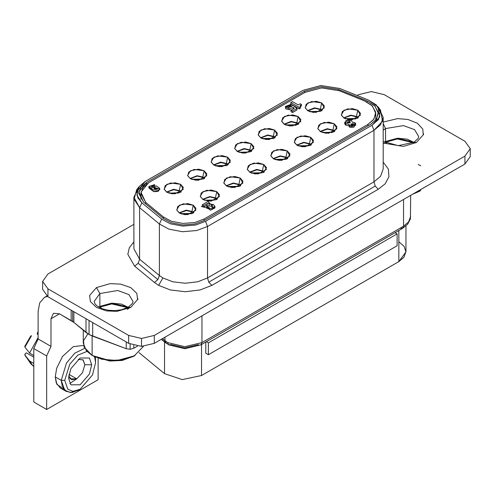 <?xml version="1.0" encoding="UTF-8"?>
<svg xmlns="http://www.w3.org/2000/svg" width="495" height="495" viewBox="0 0 495 495"><rect width="100%" height="100%" fill="white"/><g stroke="black" fill="none" stroke-linecap="round" stroke-linejoin="round"><path stroke-width="0.74" d="M179.332 213.017L186.448 210.536L191.924 211.872L191.924 211.47L186.225 210.14L179.116 212.881L186.225 210.14L191.924 211.47L193.211 205.184L183.255 203.835L177.792 206.502L176.82 210.208L179.487 213.11L176.74 209.936L179.487 205.184L187.723 203.6L193.211 205.184L195.958 208.352L193.211 213.11L184.975 214.694L179.487 213.11L187.494 214.712L195.884 210.208L193.211 205.184L191.924 211.47L193.588 212.881L191.924 211.47L191.924 211.872L186.448 210.536L179.332 213.017M166.716 192.165L173.832 189.684L179.314 191.014L179.314 190.618L173.609 189.288L166.506 192.029L173.609 189.288L179.314 190.618L180.601 184.332L170.645 182.983L165.181 185.65L164.21 189.356L166.877 192.258L164.13 189.084L166.877 184.332L175.112 182.748L180.601 184.332L183.348 187.5L180.601 192.258L172.365 193.842L166.877 192.258L174.877 193.861L183.268 189.356L180.601 184.332L179.314 190.618L180.972 192.029L179.314 190.618L179.314 191.014L173.832 189.684L166.716 192.165M351.134 124.746L353.647 124.146L353.213 123.546L353.213 124.746L353.213 123.546L351.134 124.746L353.213 123.546L350.707 124.146L351.134 124.746M347.403 122.797L350.311 122.098L349.81 121.405L349.81 122.797L349.81 121.405L347.403 122.797L349.81 121.405L346.902 122.098L347.403 122.797M288.703 107.613L291.58 106.307L291.58 106.697L291.58 106.307L288.703 107.613L291.091 104.334L285.652 107.359L289.396 108.85L293.207 107.421L294.321 108.331L291.079 110.199L292.545 111.047L297.012 108.473L293.059 105.454L291.58 106.307L293.059 105.454L297.012 108.473L292.545 111.047L292.545 112.538L297.012 109.958L297.012 108.473L297.012 109.958L292.545 112.538L292.545 111.047L291.079 110.199L294.321 108.331L293.207 107.421L293.114 109.024L293.207 107.421L289.396 108.85L285.652 107.359L285.368 106.493L291.091 104.334L290.324 105.385L290.324 106.877L291.091 105.819L291.091 104.334L291.091 105.819L290.324 106.877L287.861 107.248L290.324 106.877L290.324 105.385L287.422 106.499L288.703 107.613M202.839 199.442L209.954 196.967L215.436 198.297L215.436 197.901L209.731 196.565L202.622 199.312L209.731 196.565L215.436 197.901L216.723 191.615L206.762 190.266L201.298 192.932L200.327 196.639L202.993 199.535L200.246 196.367L202.993 191.615L211.229 190.024L216.723 191.615L219.464 194.783L216.723 199.535L208.488 201.125L202.993 199.535L211 201.137L219.39 196.639L216.723 191.615L215.436 197.901L217.095 199.312L215.436 197.901L215.436 198.297L209.954 196.967L202.839 199.442M226.345 185.873L233.461 183.391L238.943 184.728L238.943 184.326L233.238 182.995L226.128 185.736L233.238 182.995L238.943 184.326L240.23 178.039L230.268 176.69L224.804 179.357L223.833 183.063L226.5 185.965L223.759 182.797L226.5 178.039L234.735 176.455L240.23 178.039L242.971 181.207L240.23 185.965L231.994 187.549L226.5 185.965L234.506 187.568L242.897 183.063L240.23 178.039L238.943 184.326L240.601 185.736L238.943 184.326L238.943 184.728L233.461 183.391L226.345 185.873M249.851 172.297L256.967 169.822L262.449 171.152L262.449 170.756L256.744 169.426L249.635 172.167L256.744 169.426L262.449 170.756L263.736 164.47L253.774 163.121L248.317 165.788L247.339 169.494L250.006 172.396L247.265 169.222L250.006 164.47L258.248 162.886L263.736 164.47L266.483 167.638L263.736 172.396L255.5 173.98L250.006 172.396L258.013 173.993L266.403 169.494L263.736 164.47L262.449 170.756L264.107 172.167L262.449 170.756L262.449 171.152L256.967 169.822L249.851 172.297M273.358 158.728L280.473 156.247L285.955 157.583L285.955 157.187L280.25 155.851L273.141 158.592L280.25 155.851L285.955 157.187L287.242 150.895L277.287 149.546L271.823 152.213L270.852 155.919L273.518 158.821L270.771 155.653L273.518 150.895L281.754 149.311L287.242 150.895L289.99 154.069L287.242 158.821L279.007 160.405L273.518 158.821L281.519 160.423L289.909 155.919L287.242 150.895L285.955 157.187L287.614 158.592L285.955 157.187L285.955 157.583L280.473 156.247L273.358 158.728M296.864 145.159L303.979 142.678L309.462 144.014L309.462 143.612L303.757 142.282L296.654 145.023L303.757 142.282L309.462 143.612L310.749 137.325L300.793 135.976L295.329 138.643L294.358 142.35L297.025 145.252L294.278 142.077L297.025 137.325L305.26 135.741L310.749 137.325L313.496 140.493L310.749 145.252L302.513 146.836L297.025 145.252L305.025 146.854L313.415 142.35L310.749 137.325L309.462 143.612L311.12 145.023L309.462 143.612L309.462 144.014L303.979 142.678L296.864 145.159M320.37 131.583L327.486 129.108L332.968 130.439L332.968 130.043L327.263 128.706L320.16 131.447L327.263 128.706L332.968 130.043L334.255 123.75L324.299 122.401L318.836 125.074L317.864 128.774L320.531 131.676L317.784 128.508L320.531 123.75L328.767 122.166L334.255 123.75L337.002 126.924L334.255 131.676L326.019 133.26L320.531 131.676L328.538 133.279L336.922 128.774L334.255 123.75L332.968 130.043L334.632 131.447L332.968 130.043L332.968 130.439L327.486 129.108L320.37 131.583M343.883 118.014L350.998 115.533L356.48 116.87L356.48 116.467L350.776 115.137L343.666 117.878L350.776 115.137L356.48 116.467L357.767 110.181L347.806 108.832L342.342 111.499L341.371 115.205L344.037 118.107L341.29 114.939L344.037 110.181L352.273 108.597L357.767 110.181L360.509 113.349L357.767 118.107L349.526 119.691L344.037 118.107L352.044 119.71L360.434 115.205L357.767 110.181L356.48 116.467L358.139 117.878L356.48 116.467L356.48 116.87L350.998 115.533L343.883 118.014M190.228 178.59L197.338 176.115L202.82 177.445L202.82 177.049L197.121 175.713L190.012 178.454L197.121 175.713L202.82 177.049L204.107 170.756L194.151 169.408L188.688 172.074L187.716 175.781L190.383 178.683L187.636 175.515L190.383 170.756L198.619 169.172L204.107 170.756L206.854 173.931L204.107 178.683L195.871 180.267L190.383 178.683L198.39 180.285L206.774 175.781L204.107 170.756L202.82 177.049L204.485 178.454L202.82 177.049L202.82 177.445L197.338 176.115L190.228 178.59M213.735 165.021L220.85 162.539L226.333 163.876L226.333 163.474L220.628 162.143L213.518 164.885L220.628 162.143L226.333 163.474L227.62 157.187L217.658 155.838L212.194 158.505L211.223 162.212L213.889 165.113L211.142 161.939L213.889 157.187L222.125 155.603L227.62 157.187L230.361 160.355L227.62 165.113L219.378 166.697L213.889 165.113L221.896 166.716L230.286 162.212L227.62 157.187L226.333 163.474L227.991 164.885L226.333 163.474L226.333 163.876L220.85 162.539L213.735 165.021M237.241 151.445L244.357 148.97L249.839 150.301L249.839 149.905L244.134 148.568L237.025 151.315L244.134 148.568L249.839 149.905L251.126 143.612L241.164 142.269L235.7 144.936L234.729 148.642L237.396 151.538L234.655 148.37L237.396 143.612L245.631 142.028L251.126 143.612L253.867 146.786L251.126 151.538L242.89 153.122L237.396 151.538L245.402 153.141L253.793 148.642L251.126 143.612L249.839 149.905L251.497 151.315L249.839 149.905L249.839 150.301L244.357 148.97L237.241 151.445M260.747 137.876L267.863 135.395L273.345 136.731L273.345 136.329L267.64 134.999L260.531 137.74L267.64 134.999L273.345 136.329L274.632 130.043L264.67 128.694L259.207 131.361L258.235 135.067L260.902 137.969L258.161 134.801L260.902 130.043L269.138 128.459L274.632 130.043L277.379 133.211L274.632 137.969L266.397 139.553L260.902 137.969L268.909 139.571L277.299 135.067L274.632 130.043L273.345 136.329L275.003 137.74L273.345 136.329L273.345 136.731L267.863 135.395L260.747 137.876M284.254 124.301L291.369 121.826L296.851 123.156L296.851 122.76L291.147 121.43L284.037 124.171L291.147 121.43L296.851 122.76L298.139 116.474L288.177 115.125L282.719 117.791L281.742 121.498L284.415 124.394L281.667 121.225L284.415 116.474L292.65 114.883L298.139 116.474L300.886 119.642L298.139 124.394L289.903 125.984L284.415 124.394L292.415 125.996L300.805 121.498L298.139 116.474L296.851 122.76L298.51 124.171L296.851 122.76L296.851 123.156L291.369 121.826L284.254 124.301M307.76 110.732L314.876 108.25L320.358 109.587L320.358 109.191L314.653 107.854L307.544 110.595L314.653 107.854L320.358 109.191L321.645 102.898L311.689 101.549L306.226 104.216L305.254 107.922L307.921 110.824L305.174 107.656L307.921 102.898L316.156 101.314L321.645 102.898L324.392 106.072L321.645 110.824L313.409 112.408L307.921 110.824L315.921 112.427L324.312 107.922L321.645 102.898L320.358 109.191L322.016 110.595L320.358 109.191L320.358 109.587L314.876 108.25L307.76 110.732M198.532 344.57L184.808 347.849L171.078 344.57L168.653 344.811L167.65 342.589L184.808 346.692L201.966 342.589L201.966 315.841L201.966 342.589L403.58 226.184L403.58 199.435L403.58 226.184L408.653 221.89L410.683 216.278L408.653 221.89L403.58 226.184L402.571 228.405L200.958 344.811L201.966 342.589L200.958 344.811L402.571 228.405L403.58 226.184L201.966 342.589L184.808 346.692L167.65 342.589L164.928 340.715L165.837 342.868M166.091 343.047L164.928 340.715L162.434 338.66L167.65 342.589L168.653 344.811L161.432 339.242M139.213 186.504L136.651 189.802L134.089 199.2L139.609 207.683L139.609 259.201L138.155 263.291L157.936 279.607L159.396 275.517L139.609 259.201L159.396 275.517L157.936 279.607L154.428 282.478L134.64 266.162L127.852 254.3L129.288 247.735L133.904 241.882L129.288 247.735L127.852 254.3L134.64 266.162L154.428 282.478L158.641 285.374L170.299 289.952L185.235 291.734L200.172 289.952L211.829 285.374L208.797 282.175L207.541 277.949L197.765 281.785L185.235 283.282L172.706 281.785L162.929 277.949L158.641 285.374L154.428 282.478L157.936 279.607L138.155 263.291L134.64 266.162L138.155 263.291L139.609 259.201L139.609 207.683L141.904 202.795L136.874 195.067L139.213 186.504L145.122 181.541L303.089 90.344L320.909 85.542L339.904 88.481L368.162 99.903L377.914 106.722L379.795 116.938L371.999 125.235L373.979 130.34L382.536 121.238L380.469 110.026L377.914 106.722M379.015 108.374L383.217 117.464L380.581 124.759L373.979 130.34L373.979 181.857L380.581 176.269L383.217 168.974L380.581 176.269L373.979 181.857L375.235 186.083L378.267 189.282L375.235 186.083L208.797 282.175L211.829 285.374L378.267 189.282L385.166 183.812L388.971 176.721L388.315 169.024L383.217 162.106L388.315 169.024L388.971 176.721L385.166 183.812L378.267 189.282L211.829 285.374L200.172 289.952L185.235 291.734L170.299 289.952L158.641 285.374L162.929 277.949L172.706 281.785L185.235 283.282L197.765 281.785L207.541 277.949L208.797 282.175L375.235 186.083L373.979 181.857L207.541 277.949L207.541 226.432L205.561 221.327L195.655 225.058L182.729 226.122L170.323 223.777L161.692 219.112L141.904 202.795L139.609 207.683L159.396 224L161.692 219.112L159.396 224L168.869 229.123L182.488 231.697L196.67 230.528L207.541 226.432L373.979 130.34L371.999 125.235L205.561 221.327L207.541 226.432L196.67 230.528L182.488 231.697L168.869 229.123L159.396 224L159.396 275.517L162.929 277.949L159.396 275.517L159.396 224L139.609 207.683L133.904 197.239L138.111 188.156M464.923 164.024L470.25 156.593L470.25 148.667L464.923 156.098L464.923 164.024L464.923 156.098L470.25 148.667L464.923 141.236L384.275 94.681L371.405 91.6L384.275 94.681L464.923 141.236L470.25 148.667L470.25 156.593L464.923 164.024L154.347 343.332L154.347 335.406L464.923 156.098L154.347 335.406L141.483 338.481L128.613 335.406L128.613 343.332L141.483 346.407L141.483 338.481L154.347 335.406L154.347 343.332L464.923 164.024M42.638 289.34L42.638 281.414L47.965 273.983L42.638 281.414L47.965 288.845L128.613 335.406L141.483 338.481L141.483 346.407L154.347 343.332L141.483 346.407L128.613 343.332L128.613 335.406L47.965 288.845L42.638 281.414L42.638 289.34L47.965 296.771L47.965 288.845L47.965 296.771L128.613 343.332L47.965 296.771L42.638 289.34M46.858 296.066L44.383 297.495L47.297 296.363L44.383 297.495L46.858 296.066L44.383 297.495L39.736 302.847L38.103 311.38L39.736 302.847L44.383 297.495M59.548 313.855L53.485 313.255L50.966 318.811L59.548 313.855L73.904 322.449L73.904 311.745L73.904 322.449L72.617 321.478L72.617 311.002L72.617 321.478L71.187 320.574L71.187 310.173L71.187 320.574L59.548 313.855L50.966 318.811L53.485 313.255L59.548 313.855M89.032 320.482L89.032 334.471L92.676 336.142L92.676 322.579L92.676 336.142L126.206 348.721L130.148 349.266L133.805 348.257L133.805 345.423L133.805 348.257L130.148 349.266L130.148 344.118L130.148 349.266L126.206 348.721L126.206 341.94L126.206 348.721L89.032 334.471L89.032 320.482M64.697 380.333L69.82 364.11L77.839 355.107L86.978 351.481L77.839 355.107L69.82 364.11L64.697 380.333L61.262 380.333L64.697 380.333L67.784 389.249L72.87 391.347L80.141 389.249L92.491 374.981L95.584 362.501L95.325 357.242L95.584 362.501L92.491 374.981L80.141 389.249L72.87 391.347L67.784 389.249L64.697 380.333M94.625 356.876L95.584 362.501L94.625 356.876M84.676 348.362L74.745 353.195L66.472 363.113L61.262 380.333L66.472 363.113L74.745 353.195L84.676 348.362M63.663 389.051L56.863 384.306L55.261 376.862L56.659 368.212L62.562 356.431L73.316 346.655L83.544 345.448L73.316 346.655L62.562 356.431L56.659 368.212L55.261 376.862L61.262 380.333L55.261 376.862L56.238 382.901L60.285 387.975L66.293 391.44L62.246 386.366L61.262 380.333L64.697 390.239L70.346 392.566L78.42 390.239L80.141 389.249M84.855 364.728L83.228 360.02L78.272 359.296L83.061 359.871L84.855 364.728L91.724 364.728L89.403 358.04L80.141 358.04L70.872 368.738L68.558 378.1L70.872 384.788L80.141 384.788L89.403 374.09L91.724 364.728L84.855 364.728L82.473 372.76L76.706 378.842L82.473 372.76L84.855 364.728M38.103 334.645L37.243 334.15L38.103 334.645M68.96 374.375L76.706 378.842L71.608 379.721L68.706 375.86L70.185 378.842L76.706 378.842L68.96 374.375M127.549 307.605L111.666 303.905L100.726 306.925L100.726 308.125L100.726 306.925L99.65 307.605L100.726 306.925L111.666 303.905L127.549 307.605M134.151 355.961L122.525 360.329L110.125 361.047L93.864 356.456L109.655 361.01L121.721 360.478L133.328 356.456L135.048 355.466L122.432 359.834L109.308 360.416L92.15 355.466L101.803 359.215L117.21 360.471L134.219 355.924L143.395 346.345M92.15 335.944L92.15 355.466L92.15 335.944M128.428 307.123L111.505 303.212L99.872 306.43L98.765 307.123L99.872 306.43L99.872 293.547L117.748 290.528L128.886 294.568L133.013 301.474L128.886 294.568L117.748 290.528L99.872 293.547L94.186 301.474L99.872 293.547L96.438 287.607L89.576 295.534L90.381 301.591L96.438 307.42L106.53 310.916L117.03 311.38L130.754 307.42L128.329 307.178L130.754 307.42L117.03 311.38L106.53 310.916L96.438 307.42L90.381 301.591L89.576 295.534L96.438 287.607L110.168 283.641L120.662 284.111L130.754 287.607L136.812 293.43L137.622 299.494L130.754 307.42L137.622 299.494L136.812 293.43L130.754 287.607L120.662 284.111L110.168 283.641L96.438 287.607L99.872 293.547L99.872 306.43L112.217 303.175L121.51 304.116L129.486 307.915M127.326 309.4L128.849 308.41M413.238 142.665L397.355 138.965L386.422 141.985L386.422 143.185L386.422 141.985L385.339 142.665L386.422 141.985L397.355 138.965L413.238 142.665M423.918 187.692L412.403 194.343L419.024 191.516L420.738 190.526L413.87 193.496L425.886 186.559M384.04 143.47L383.217 142.82M414.117 142.176L397.194 138.266L385.562 141.483L384.46 142.176L385.562 141.483L385.562 128.607L403.437 125.582L414.575 129.622L418.702 136.533L414.575 129.622L403.437 125.582L385.562 128.607L383.217 130.247L385.562 128.607L383.217 123.496L385.562 128.607L385.562 141.483L397.906 138.235L407.199 139.175L415.175 142.975M383.217 143.067L403.307 146.384L416.45 142.48L414.018 142.238L416.45 142.48L423.219 134.881L422.779 129.059L417.44 123.274L407.979 119.493L397.621 118.596L383.217 122.073L397.621 118.596L407.979 119.493L417.44 123.274L422.779 129.059L423.219 134.881L416.45 142.48L403.307 146.384L383.217 143.067M398.859 241.789L404.075 246.269L405.962 251.906L398.859 261.601L201.533 375.526L182.265 379.578L164.501 373.657L139.015 352.638L164.501 373.657L164.501 341.952L161.302 339.316L164.501 341.952L164.501 373.657L182.265 379.578L201.533 375.526L201.533 344.477L201.533 375.526L398.859 261.601L398.859 230.552L398.859 261.601L403.932 257.307L405.968 251.695L405.968 225.974M166.512 343.4L164.501 341.952M205.827 353.238L205.827 342.002L205.827 353.238L208.401 354.723L205.827 353.238M206.39 341.674L208.401 342.837L397.145 233.863L395.134 232.706L397.145 233.863L397.145 245.749L208.401 354.723L208.401 342.837L206.39 341.674M397.145 233.863L208.401 342.837L208.401 354.723L397.145 245.749L397.145 233.863M418.164 164.433L420.738 165.757M371.405 91.6L358.535 94.681L357.173 95.467L358.535 94.681L371.405 91.6M133.904 224.371L47.965 273.983L133.904 224.371M83.265 330.165L83.265 343.085L86.229 350.627L92.15 355.466L84.07 347.088L83.556 340.659L87.887 333.791M69.857 383.501L77.146 378.576M84.843 365.242L84.985 364.728M26.421 352.898L33.809 357.167L26.421 352.898L25.517 353.418L26.421 352.898M79.305 389.701L71.998 392.504L66.293 391.44M91.724 364.728L89.403 374.09L80.141 384.788L70.872 384.788L68.558 378.1L70.872 368.738L80.141 358.04L89.403 358.04L91.724 364.728M38.103 331.774L37.243 333.11L37.243 334.15L37.243 333.11L38.103 331.774M31.507 335.734L30.746 335.987L24.75 346.358L24.923 347.137L31.507 335.734L24.923 347.137L29.545 353.077L38.103 337.565L29.545 353.077L33.809 355.54L29.545 353.077L24.923 347.137M33.809 366.306L30.882 363.961L29.545 361.004L33.809 363.466L29.545 361.004L32.986 365.91L33.809 366.38M30.882 363.961L24.775 354.791L25.517 353.418L24.923 355.064L25.777 356.734L24.775 354.791M29.545 361.004L24.923 355.064L29.545 361.004M86.012 318.737L86.012 332.43L89.032 334.471L73.904 322.449L86.012 332.43L86.012 318.737M38.103 311.38L38.103 338.982L50.966 346.407L50.966 318.811L50.966 346.407L46.678 355.961L46.678 409.458L98.158 379.739L98.158 358.485L98.158 379.739L46.678 409.458L46.678 355.961L33.809 348.529L33.809 402.027L46.678 409.458L33.809 402.027L33.809 348.529L46.678 355.961L50.966 346.407L38.103 338.982L33.809 348.529L38.103 338.982L38.103 311.38M137.462 346.147L133.805 348.257L137.462 346.147M133.904 248.756L139.609 259.201L133.904 248.756L133.904 197.239M303.089 90.344L145.122 181.541L136.812 191.831L137.771 197.746L141.904 202.795L161.692 219.112L170.323 223.777L182.729 226.122L195.655 225.058L205.561 221.327L371.999 125.235L378.465 119.512L380.308 112.056L376.25 104.891L368.162 99.903L339.904 88.481L320.909 85.542L303.089 90.344M146.576 182.383L304.543 91.179L321.088 86.724L338.729 89.453L366.981 100.875L374.492 105.503L378.267 112.155L376.553 119.085L370.545 124.394L204.107 220.492L194.906 223.957L182.909 224.947L171.388 222.769L163.369 218.431L143.581 202.115L138.86 191.936L146.576 182.383L140.914 187.209L138.755 193.279L143.581 202.115L163.369 218.431L171.388 222.769L182.909 224.947L194.906 223.957L204.107 220.492L370.545 124.394L376.132 119.672L378.366 113.497L375.049 106.06L366.981 100.875L366.981 102.057L366.981 100.875L338.729 89.453L338.729 90.498L338.729 89.453L321.088 86.724L304.543 91.179L146.576 182.383L146.576 184.022L146.576 182.383M304.543 92.664L304.543 91.179L304.543 92.664M373.979 130.34L207.541 226.432L207.541 277.949L373.979 181.857L373.979 130.34M168.653 344.811L184.808 348.74L200.958 344.811L402.571 228.405L400.146 228.17L402.571 228.405L407.707 224.167L410.398 218.827L410.683 195.333M164.928 337.219L164.928 340.715L164.928 337.219M295.589 125.124L285.912 125.105L296.326 124.759L296.79 124.919L296.029 124.87L295.441 125.495M249.016 152.014L238.899 152.25L249.016 152.014M202.003 179.159L191.887 179.394L202.003 179.159M355.212 118.837L345.541 118.812L355.954 118.466L356.412 118.627L355.657 118.577L355.07 119.202M308.645 145.722L298.522 145.957L308.645 145.722M261.626 172.866L251.51 173.101L261.626 172.866M214.613 200.011L204.497 200.246L214.613 200.011M145.703 202.381L140.877 193.539L143.036 187.469L148.692 182.643L304.994 92.404L321.546 87.949L339.18 90.678L364.407 100.875L372.475 106.06L375.792 113.497L373.558 119.672L367.971 124.394L204.107 219L194.906 222.472L182.909 223.455L171.388 221.284L163.369 216.946L145.703 202.381L145.703 203.866L145.703 202.381L163.369 216.946L163.369 218.431L163.369 216.946L171.388 221.284L182.909 223.455L194.906 222.472L204.107 219L204.107 220.492L204.107 219L367.971 124.394L367.971 125.885L367.971 124.394L373.979 119.085L375.693 112.155L371.918 105.503L364.407 100.875L339.18 90.678L321.546 87.949L304.994 92.404L148.692 182.643L140.976 192.196L145.703 202.381M193.372 213.017L191.924 211.872L193.372 213.017M180.762 192.165L179.314 191.014L180.762 192.165M154.174 188.768L154.174 187.283L157.286 189.084L154.174 187.283L153.667 187.871L157.286 189.084L157.787 188.49L154.174 187.283L154.174 188.768L157.354 189.041L154.174 188.768M349.724 122.84L347.49 122.84L349.724 122.84M352.886 124.889L351.469 124.889L352.886 124.889M354.909 122.71L352.446 122.284L351.4 120.483L345.931 120.557L345.807 123.713L348.944 124.313L349.687 125.724L354.457 125.464L354.909 122.71L355.651 123.595L349.687 125.724L348.944 124.313L345.807 123.713L344.774 122.513L347.515 119.988L351.4 120.483L352.446 122.284L354.909 122.71M344.774 123.998L345.807 125.198L345.807 123.713L345.807 125.198L344.959 122.939M355.422 124.622L353.727 127.289L349.687 127.209L349.687 125.724L349.687 127.209L348.913 126.052L349.687 127.209L355.651 125.08M213.32 204.571L211.705 205.505L208.024 201.434L202.337 204.72L203.748 205.53L207.269 203.501L213.32 204.571L214.966 206.409L210.647 208.711L206.792 206.205L207.269 203.501L203.748 205.53L202.337 204.72L208.024 201.434L209.41 203.519L209.032 205.846L212.702 206.52L211.705 205.505L212.027 207.188L211.705 205.505L213.32 204.571M209.323 204.367L209.41 203.519M202.337 206.205L202.337 204.72L202.337 206.205L203.748 207.015L203.748 205.53L203.748 207.015L206.96 205.165L203.748 207.015L202.337 206.205M207.269 204.144L207.269 203.501L207.269 204.144M206.792 206.205L206.792 207.696L210.647 210.196L214.966 207.894L214.966 206.409M292.471 101.574L290.831 102.521L299.252 107.378L300.49 106.666L300.756 104.81L301.368 104.457L300.193 103.777L298.244 104.909L292.471 101.574L298.244 104.909L300.193 103.777L301.368 104.457L300.143 105.862L300.49 106.666L299.252 107.378L290.831 102.521L290.831 104.006L299.252 108.869L299.252 107.378L299.252 108.869L300.49 108.151L300.49 106.666L300.49 108.151L299.252 108.869L290.831 104.006L290.831 102.521L292.471 101.574M300.434 106.604L300.756 104.81L300.756 106.295L301.368 105.942L301.368 104.457L301.368 105.942L300.434 106.604M291.079 111.691L291.079 110.199L291.079 111.691L292.545 112.538L291.079 111.691M154.7 184.654L152.163 187.636L153.103 185.576L154.7 184.654L150.925 186.262L152.163 187.636L156.358 185.86L159.724 188.329L153.685 190.129L148.877 186.504L154.7 184.654L154.7 185.897L154.7 184.654M151.433 187.104L152.559 186.893L151.433 187.104M153.103 186.485L153.103 185.576L153.103 186.485M148.877 186.504L148.877 187.989L153.685 191.615L159.724 189.814L159.724 188.329M206.898 208.308L209.206 208.513L201.279 206.471M207.213 205.809L209.28 206.056M240.384 185.873L238.943 184.728L240.384 185.873M263.891 172.297L262.449 171.152L263.891 172.297M287.397 158.728L285.955 157.583L287.397 158.728M310.91 145.159L309.462 144.014L310.91 145.159M334.416 131.583L332.968 130.439L334.416 131.583M357.922 118.014L356.48 116.87L357.922 118.014M227.774 165.021L226.333 163.876L227.774 165.021M251.281 151.445L249.839 150.301L251.281 151.445M274.787 137.876L273.345 136.731L274.787 137.876M298.293 124.301L296.851 123.156L298.293 124.301M321.806 110.732L320.358 109.587L321.806 110.732M159.489 188.966L158.183 191.447L153.71 191.621L149.131 187.172M285.368 106.493L285.652 108.85L291.264 110.094L285.652 108.85L285.578 107.236M214.681 207.108L210.61 210.196L206.904 206.848M348.913 125.804L345.807 125.198L348.913 125.804M202.82 177.445L204.268 178.59M353.213 124.443L350.98 124.641M215.436 198.297L216.878 199.442M212.912 208.296L214.966 207.875M181.547 214.019L191.107 213.58L181.547 214.019M191.924 213.735L191.107 213.58L191.862 213.63M228.566 186.875L238.12 186.442L228.566 186.875M238.937 186.59L238.12 186.442L238.875 186.485M275.579 159.73L285.132 159.297L275.579 159.73M285.949 159.446L285.132 159.297L285.893 159.34M322.591 132.586L332.151 132.153L322.591 132.586M332.968 132.301L332.151 132.153L332.906 132.202M331.706 132.406L331.557 132.778M168.937 193.161L178.497 192.728L168.937 193.161M179.314 192.883L178.497 192.728L179.252 192.778M178.052 192.982L177.903 193.353M215.956 166.023L225.51 165.584L215.956 166.023M226.326 165.738L225.51 165.584L226.264 165.633M262.969 138.878L272.522 138.445L262.969 138.878M273.339 138.594L272.522 138.445L273.277 138.489M309.981 111.734L319.535 111.301L309.981 111.734M320.352 111.449L319.535 111.301L320.296 111.344M309.418 111.536L319.535 111.301M423.491 133.563L423.553 134.553M137.802 298.504L137.864 299.494M94.186 301.474L95.127 304.017L97.119 306.015L102.391 308.793L108.318 310.247L114.976 310.606L121.597 309.734L128.329 307.178L132.487 303.348L133.013 301.474M383.217 141.378L398.252 145.672L414.018 142.238L418.176 138.408L418.702 136.533M383.217 117.464L383.217 168.974M296.598 124.777L285.516 124.944M202.566 179.06L191.491 179.233M356.221 118.484L345.145 118.658M309.208 145.629L298.132 145.796M262.195 172.774L251.113 172.941M140.877 193.539L140.877 199.293M375.792 113.497L375.792 120.099M344.737 122.197L344.737 123.688M348.913 124.579L348.913 126.064M355.682 125.34L355.682 123.849M191.67 213.487L180.595 213.661M238.689 186.343L227.607 186.516M285.702 159.198L274.62 159.371M226.073 165.491L214.997 165.664M273.091 138.346L262.01 138.52"/></g></svg>

